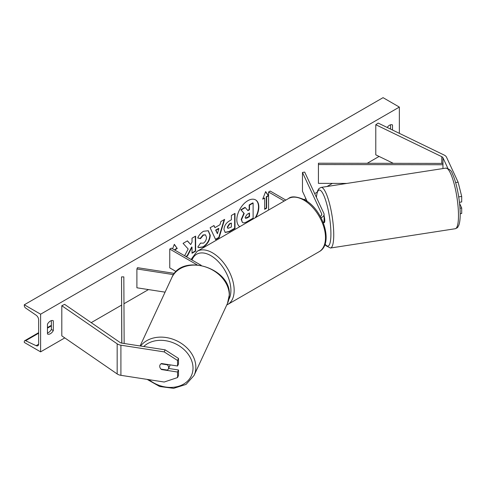 <?xml version="1.0" encoding="UTF-8"?>
<svg xmlns="http://www.w3.org/2000/svg" width="486" height="486" viewBox="0 0 486 486"><rect width="100%" height="100%" fill="white"/><g stroke="black" fill="none" stroke-linecap="round" stroke-linejoin="round"><path stroke-width="0.73" d="M323.287 222.673A6.919 3.997 0 0 0 324.089 220.808L324.089 214.405A6.919 3.997 0 0 0 323.852 213.372L304.692 172.087L302.468 172.433L302.468 191.259L307.164 201.386M321.033 217.716A6.919 3.997 0 0 0 324.089 214.405M320.298 216.361A4.611 2.661 0 0 0 321.787 214.405A4.611 2.661 0 0 0 321.629 213.712L302.468 172.433M268.576 210.055L268.576 191.994L270.21 191.053L285.847 200.086M268.576 191.994L284.219 201.028M455.607 182.578L458.116 182.189L446.525 157.209A7.381 4.259 0 0 0 444.617 155.295A7.381 4.259 0 0 0 444.137 155.046L378.157 123.08L375.787 124.714L375.787 154.84L393.314 163.332M447.885 168.375L442.959 157.756A3.688 2.132 0 0 0 442.005 156.802A3.688 2.132 0 0 0 441.768 156.68L375.787 124.714M458.116 182.189L461.7 196.429L461.7 201.957L459.446 202.304M461.7 196.429L458.705 196.891M460.193 213.743L461.7 213.512L461.7 207.984L459.562 203.379M459.987 208.245L461.7 207.984M161.674 369.202L161.51 369.554A4.611 3.639 24.9 0 1 159.73 366.268A4.611 3.639 24.9 0 1 159.997 365.01A4.611 3.639 24.9 0 1 161.51 363.528L177.548 366.007L177.548 360.478L178.502 358.425L178.502 363.953L177.548 366.007M178.502 358.425L165.137 349.835L164.183 351.888L120.911 345.194A7.381 4.259 180 0 1 117.606 344.094A7.381 4.259 180 0 1 117.169 343.821L61.807 305.724L61.807 335.856L117.169 373.947A7.381 4.259 180 0 0 117.606 374.22A7.381 4.259 180 0 0 120.911 375.326L164.183 382.02L177.548 377.561L177.548 372.033L161.51 369.554M165.137 349.835L121.871 343.14A3.688 2.132 180 0 1 120.212 342.587A3.688 2.132 180 0 1 119.999 342.448L64.632 304.358L61.807 305.724M177.548 377.561L178.502 375.502L178.502 369.98L168.575 368.443M178.502 369.98L177.548 372.033M164.183 351.888L177.548 360.478M174.48 273.393L137.495 267.677L136.9 268.958L136.9 287.791L165.088 292.153M173.551 274.633L136.9 268.958M201.228 265.338L171.388 248.109L169.76 249.051L169.76 267.877L176.157 271.577M169.76 249.051L197.018 264.791M323.33 222.77L324.277 222.624A4.611 0.972 -98.8 0 0 324.77 220.638A4.611 0.972 -98.8 0 0 324.089 215.784M255.897 217.376A15.558 8.979 120 0 0 255.612 199.916A15.558 8.979 120 0 0 247.836 200.682A15.558 8.979 120 0 0 237.751 214.132A15.558 8.979 120 0 0 239.774 226.683M255.253 217.746A15.558 8.979 120 0 0 255.448 199.825M47.458 324.18A5.765 3.329 -60 0 1 50.392 321.046A5.765 3.329 -60 0 1 53.272 320.76A5.765 3.329 -60 0 1 53.326 320.79L53.326 330.583A5.765 3.329 -60 0 1 47.507 334.003A5.765 3.329 -60 0 1 47.458 333.973L47.458 324.18M392.512 130.035L392.512 124.963A5.765 3.329 120 0 0 392.457 124.932A5.765 3.329 120 0 0 389.572 125.218A5.765 3.329 120 0 0 387.202 127.466M200.554 243.067L203.403 243.182C205.353 241.828 206.392 239.902 206.514 237.405L205.505 234.914L203.403 235.139L200.457 238.662L197.735 238C198.835 235.254 200.761 233.007 203.513 231.263L208.306 230.741L210.244 235.212C209.928 240.199 207.631 244.136 203.367 247.016L198.574 247.653L197.832 247.07L200.554 243.067L200.821 243.273M223.973 229.52L223.973 229.477C224.222 225.753 226.093 222.867 229.586 220.814L231.372 219.781L231.372 215.48L234.987 213.39L234.987 228.456L229.398 231.682L225.176 232.436L223.973 229.52M186.168 256.644L187.529 255.855L192.019 247.155L192.019 253.267L195.633 251.177L195.633 236.111L192.019 238.201L192.019 242.095L190.694 244.561L187.42 240.856L183.076 243.365L188.179 249.002L184.613 255.745M40.605 314.199L40.605 351.858L24.3 342.442L24.3 341.652A2.078 1.197 60 0 1 24.731 340.704A2.078 1.197 60 0 1 25.63 340.735L36.134 345.686A3.918 2.266 -120 0 0 37.835 345.746A3.918 2.266 -120 0 0 38.649 343.948L38.649 319.849A3.918 2.266 -120 0 0 36.134 315.207L25.63 308.033A2.078 1.197 60 0 1 24.3 305.573L24.3 304.783L40.605 314.199L399.358 107.078L399.358 133.352M40.605 351.858L64.784 337.904M91.21 322.643L121.579 305.111M123.966 303.732L148.479 289.583M304.303 199.612L305.913 198.683M314.685 193.616L317.109 192.219M327.029 186.496L332.394 183.398M367.222 163.29L379.086 156.437M266.62 196.891L268.576 195.761L265.642 191.587L262.707 199.151L264.663 198.021L264.663 209.32L266.62 208.19L266.62 196.891L266.292 196.702L266.292 208.002L266.62 208.19M172.585 248.796L174.322 244.306L177.256 248.486L175.3 249.616L175.3 250.369M214.927 227.648L219.982 224.732L220.899 221.525L224.635 219.374L219.113 237.636L215.65 239.634L210.128 227.746L213.986 225.522L214.927 227.648L213.791 225.632M390.55 129.088L390.55 124.793M51.37 320.614L51.37 329.453A5.765 3.329 -60 0 1 47.458 333.013M24.3 304.783L383.053 97.662L399.358 107.078M51.37 329.453L53.326 330.583M242.386 222.363L241.524 219.648L244.215 213.457L241.092 209.995L245.278 207.577L247.909 210.632L249.5 209.715L249.5 205.141L253.121 203.051L253.121 218.147L246.943 221.713C244.962 222.831 243.541 223.104 242.684 222.533L242.617 222.497M242.356 222.345L241.196 219.459L243.887 213.269L241.092 209.995M247.696 210.377L249.172 209.527L249.172 204.952L252.799 202.862L253.121 203.051M249.172 204.952L249.5 205.141M249.172 209.527L249.5 209.715M240.77 209.806L244.95 207.388L245.278 207.577M243.887 213.269L244.215 213.457M266.292 208.002L264.663 208.944M262.896 198.665L264.663 198.021M266.292 196.702L268.254 195.572L265.575 191.763M268.254 195.572L268.576 195.761M174.255 244.488L177.256 248.486M176.934 248.297L174.978 249.427L175.3 249.616M174.978 249.427L174.978 250.181M190.694 244.561L187.31 240.916M192.019 252.89L195.311 250.989L195.311 236.299M195.311 250.989L195.633 251.177M185.84 256.456L187.201 255.666L191.697 246.967L192.019 247.155M187.201 255.666L187.529 255.855M227.588 227.241L228.025 228.341L231.372 227.035L231.372 223.056L229.659 224.046L227.588 227.241L227.266 227.053L227.879 228.226M227.266 227.053L229.331 223.858L231.372 223.056M234.665 213.579L234.665 228.268L234.987 228.456M234.665 228.268L229.07 231.494L225.018 232.332M208.142 230.65L209.916 235.024C209.6 240.011 207.309 243.948 203.039 246.827L198.416 247.556M205.335 234.835L203.075 234.951L200.135 238.474L200.457 238.662M200.135 238.474L197.784 237.903M218.87 228.602L215.966 230.279L217.412 233.699L218.87 228.602L218.548 228.414L215.638 230.091L215.966 230.279M215.638 230.091L217.412 233.699M224.168 219.642L218.785 237.447L219.113 237.636M218.785 237.447L215.511 239.337M245.169 217.285L245.558 218.305L247.125 217.983L249.5 216.616L249.5 212.99L247.107 214.375L245.169 217.285M245.412 218.19L249.172 216.428L249.172 213.178M249.172 216.428L249.5 216.616M159.73 366.268A4.611 3.639 -155.1 0 0 161 369.099L167.366 370.083A4.611 3.639 -155.1 0 0 168.369 368.898A4.611 3.639 -155.1 0 0 168.636 367.641A4.611 3.639 -155.1 0 0 167.366 364.81L161 363.826A4.611 3.639 -155.1 0 0 159.997 365.01A4.611 3.639 -155.1 0 0 159.73 366.268M168.369 368.898L169.796 365.806A4.611 3.639 -155.1 0 0 170.057 364.852M167.53 364.457L167.366 364.81M442.959 163.405L442.953 168.563L442.959 163.405L318.427 163.217L318.421 183.374L346.907 183.422M442.953 164.736L318.421 164.547M121.755 343.122L121.536 276.892L121.84 343.134M124.149 343.493L123.839 276.886L121.536 276.892M321.629 213.712L321.629 215.091M442.959 157.756L442.959 168.563M441.768 156.68L441.768 163.405M120.911 345.194L120.911 375.326M117.169 343.821L117.169 373.947M288.465 198.574C291.308 195.931 296.806 196.399 304.953 199.977C323.172 209.648 334.04 243.96 319.138 251.699A30.673 17.709 -120 0 0 323.84 227.12A30.673 17.709 -120 0 0 303.799 200.092A30.673 17.709 -120 0 0 288.465 198.574L197.146 251.298A30.673 17.709 60 0 1 212.479 252.817A30.673 17.709 60 0 1 232.521 279.845A30.673 17.709 60 0 1 227.819 304.424L226.768 304.959M228.827 299.449A28.364 16.378 -120 0 0 210.851 255.642A28.364 16.378 -120 0 0 192 260.01M458.486 215.529A30.673 6.482 -98.8 0 0 454.137 183.83A30.673 6.482 -98.8 0 0 445.856 168.113C449.526 169.025 451.67 170.835 452.284 173.551C454.234 177.566 455.941 182.991 457.405 189.838C459.215 198.513 460.145 206.647 460.193 214.241C460.212 219.004 459.75 222.673 458.814 225.243L457.806 227.114C457.83 227.497 456.968 228.037 455.236 228.736A30.673 6.482 -98.8 0 0 458.486 215.529M325.079 243.984A28.364 5.996 -98.8 0 0 330.917 233.881A28.364 5.996 -98.8 0 0 324.417 196.879A28.364 5.996 -98.8 0 0 316.429 197.365M445.856 168.113L321.112 187.408A30.673 6.482 81.2 0 1 329.393 203.124A30.673 6.482 81.2 0 1 333.742 234.823A30.673 6.482 81.2 0 1 330.492 248.03L455.236 228.736M36.134 345.686L38.637 344.234M25.63 340.735L38.649 333.22M47.458 328.135L51.37 325.875M241.196 219.459L241.524 219.648M241.196 219.502L241.524 219.69M229.331 223.858L229.659 224.046M227.266 227.011L227.588 227.199M229.07 231.494L229.398 231.682M209.916 234.981L210.244 235.169M209.916 235.024L210.244 235.212M203.039 246.827L203.367 247.016M203.075 234.951L203.403 235.139M246.803 217.795L247.125 217.983M143.753 346.524A28.364 22.374 24.9 0 1 174.322 343.256A28.364 22.374 24.9 0 1 193.015 368.109A28.364 22.374 24.9 0 1 177.73 386.516A28.364 22.374 24.9 0 1 148.935 379.657M147.137 379.378L159.651 386.498L173.624 388.338L186.017 384.432L194.035 375.496A30.673 24.191 -155.1 0 0 195.84 367.167A30.673 24.191 -155.1 0 0 173.921 339.593A30.673 24.191 -155.1 0 0 140.594 346.038M229.264 295.142A30.673 24.191 24.9 0 1 227.46 303.471L229.343 294.802C231.002 267.737 181.679 252.677 171.813 277.652A30.673 24.191 24.9 0 1 204.806 266.705A30.673 24.191 24.9 0 1 229.264 295.142M319.138 251.699L227.819 304.424M191.059 259.463L197.146 251.298M321.112 187.408L319.041 188.465L317.528 190.907L316.331 197.158M324.982 244.276L325.997 245.752L330.492 248.03M24.731 340.704L38.649 332.667M47.458 327.582L51.37 325.322M228.025 228.341L227.703 228.153M205.505 234.914L205.183 234.726M194.035 375.496L227.46 303.471M140.114 345.959L171.813 277.652"/></g></svg>
